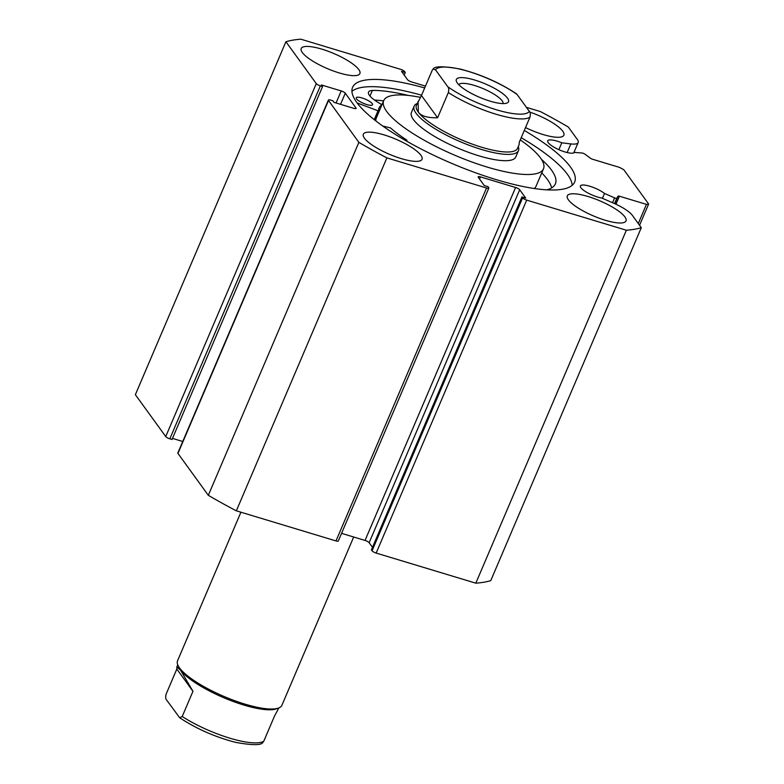 <?xml version="1.0" encoding="UTF-8"?>
<svg xmlns="http://www.w3.org/2000/svg" width="784" height="784" viewBox="0 0 784 784"><rect width="100%" height="100%" fill="white"/><g stroke="black" fill="none" stroke-linecap="round" stroke-linejoin="round"><path stroke-width="1.18" d="M417.166 103.527A56.722 14.582 23.1 0 0 414.119 106.163L411.433 112.465A56.722 14.582 23.1 0 0 419.44 125.852A56.722 14.582 23.1 0 0 475.614 154.791A56.722 14.582 23.1 0 0 515.784 156.967L518.469 150.665A56.722 14.582 23.1 0 0 518.253 146.647M534.286 188.513A86.857 22.334 23.1 0 0 536.109 186.122L543.498 168.795A86.857 22.334 23.1 0 0 531.229 148.284A86.857 22.334 23.1 0 0 520.262 139.895M420.234 97.324A86.857 22.334 23.1 0 0 383.709 100.636A86.857 22.334 23.1 0 0 395.979 121.148A86.857 22.334 23.1 0 0 481.993 165.453A86.857 22.334 23.1 0 0 543.498 168.795M383.709 100.636L376.32 117.972A86.857 22.334 23.1 0 0 375.859 120.932M526.701 200.126L376.163 553.073A3.548 0.911 -156.9 0 1 372.067 550.799L522.614 197.852A3.548 0.911 23.1 0 0 526.701 200.126L626.367 230.231A209.171 53.782 23.1 0 0 641.292 227.693L632.306 215.296A24.392 6.272 23.1 0 0 613.882 203.311L601.857 198.068A14.533 3.734 -156.9 0 1 597.692 197.058A14.533 3.734 -156.9 0 1 580.405 185.955A14.533 3.734 -156.9 0 1 589.852 186.249A14.533 3.734 -156.9 0 1 604.523 193.462L614.597 197.852A2.127 0.549 23.1 0 0 615.45 198.166A2.127 0.549 23.1 0 0 616.822 198.225L618.027 196.147A2.127 0.549 -156.9 0 1 619.409 196.206L646.447 204.379L648.633 204.007L623.78 169.716L619.683 167.453L592.635 159.279A2.127 0.549 -156.9 0 1 590.597 158.309L584.864 154.134A2.127 0.549 23.1 0 0 582.081 152.998L574.349 152.439M526.436 107.359L540.333 111.553A209.171 53.782 23.1 0 1 568.351 127.067L577.338 139.464A24.392 6.272 -156.9 0 1 578.18 142.512A24.392 6.272 -156.9 0 1 570.83 143.923L561.795 142.806A14.533 3.734 23.1 0 0 557.159 141.149A14.533 3.734 23.1 0 0 547.712 140.855A14.533 3.734 23.1 0 0 564.999 151.959A14.533 3.734 23.1 0 0 574.447 152.253A14.533 3.734 23.1 0 0 574.515 152.057M572.193 185.318A120.716 31.037 23.1 0 0 521.203 137.69M424.683 87.955A120.716 31.037 23.1 0 0 352.575 87.357A120.716 31.037 23.1 0 0 496.154 179.614A120.716 31.037 23.1 0 0 574.643 182.074A120.716 31.037 23.1 0 0 524.3 130.448M384.082 134.887A31.909 8.203 23.1 0 0 363.335 134.24A31.909 8.203 23.1 0 0 401.281 158.623A31.909 8.203 23.1 0 0 422.027 159.279A31.909 8.203 23.1 0 0 384.082 134.887M321.95 49.176A31.909 8.203 23.1 0 0 301.203 48.53A31.909 8.203 23.1 0 0 339.149 72.912A31.909 8.203 23.1 0 0 359.895 73.569A31.909 8.203 23.1 0 0 321.95 49.176M588.059 196.519A31.909 8.203 23.1 0 0 567.312 195.873A31.909 8.203 23.1 0 0 605.268 220.255A31.909 8.203 23.1 0 0 626.014 220.902A31.909 8.203 23.1 0 0 588.059 196.519M525.525 127.576A31.909 8.203 23.1 0 0 543.136 134.544A31.909 8.203 23.1 0 0 563.882 135.191A31.909 8.203 23.1 0 0 529.759 112.053M285.915 41.738L316.275 83.614A3.548 0.911 23.1 0 0 320.362 85.877L169.824 438.824A3.548 0.911 -156.9 0 1 165.728 436.561L135.367 394.685L285.915 41.738A209.171 53.782 23.1 0 1 300.85 39.2L400.506 69.306A3.548 0.911 23.1 0 1 404.603 71.579L405.269 72.5L401.506 71.364L407.523 79.674A3.548 0.911 -156.9 0 0 411.62 81.938L425.467 86.122M336.052 102.978L341.187 90.934L321.411 84.956L322.557 86.544L320.362 85.877M341.187 90.934A3.548 0.911 -156.9 0 1 345.283 93.198L340.53 104.331M355.701 108.633L355.985 107.967L345.283 93.198M355.985 107.967A3.548 0.911 -156.9 0 1 356.112 108.408A3.548 0.911 -156.9 0 1 353.8 108.339L334.033 102.361L332.886 100.783L330.691 100.117A3.548 0.911 23.1 0 0 328.388 100.048A3.548 0.911 23.1 0 0 328.506 100.489L358.866 142.365A209.171 53.782 23.1 0 0 386.875 157.878L486.541 187.984A3.548 0.911 23.1 0 0 488.844 188.062A3.548 0.911 23.1 0 0 488.716 187.621L488.05 186.69L484.287 185.553L478.26 177.253A3.548 0.911 -156.9 0 1 478.142 176.802A3.548 0.911 -156.9 0 1 480.445 176.88L479.534 179.007M515.588 187.494A3.548 0.911 -156.9 0 1 519.684 189.767L369.137 542.714A3.548 0.911 23.1 0 0 365.05 540.441L515.588 187.494L480.445 176.88M522.614 197.852L521.938 196.931L525.711 198.068L519.684 189.767M641.292 227.693L490.755 580.64A209.171 53.782 -156.9 0 1 475.819 583.178L376.163 553.073M521.938 196.931L371.4 549.878L372.067 550.799M369.137 542.714L372.488 547.33M341.559 533.345L365.05 540.441M488.844 188.062L338.296 541.009A3.548 0.911 -156.9 0 1 335.993 540.931L486.541 187.984M328.506 100.489L177.958 453.436L208.319 495.312A209.171 53.782 -156.9 0 0 236.337 510.825L335.993 540.931M177.958 453.436A3.548 0.911 -156.9 0 1 177.841 452.995L328.388 100.048M172.48 438.393L182.741 441.49M169.824 438.824L172.019 439.491L322.557 86.544M236.337 510.825L386.875 157.878M626.367 230.231L475.819 583.178M358.866 142.365L208.319 495.312M638.274 223.528L646.447 204.379M648.633 204.007L639.548 225.292M404.181 75.058L405.269 72.5M421.586 95.207A120.716 31.037 23.1 0 0 351.918 91.365M558.865 149.666L561.795 142.806M602.445 198.323L604.523 193.462M240.923 512.207L177.547 660.794A56.722 14.582 23.1 0 0 177.909 665.165L178.85 667.292A54.949 14.132 23.1 0 0 180.408 669.928A54.949 14.132 23.1 0 0 226.948 699.044A54.949 14.132 23.1 0 0 276.301 708.863L278.496 708.07A56.722 14.582 23.1 0 0 281.897 705.296L353.682 537.011M177.909 665.165A56.722 14.582 23.1 0 0 179.516 667.87A56.722 14.582 23.1 0 0 227.546 697.936A56.722 14.582 23.1 0 0 278.496 708.07M457.317 83.016A28.361 7.291 -156.9 0 1 456.513 81.654A28.361 7.291 -156.9 0 1 476.496 80.585A28.361 7.291 -156.9 0 1 507.532 98.186A28.361 7.291 -156.9 0 1 506.807 103.106A28.361 7.291 -156.9 0 1 481.337 98.049A28.361 7.291 -156.9 0 1 457.317 83.016M503.063 103.586A24.108 6.203 23.1 0 0 502.152 100.822A24.108 6.203 23.1 0 0 479.2 87.063A24.108 6.203 23.1 0 0 458.758 84.692M433.14 69.031C434.581 66.062 443.666 66.081 460.375 69.09C480.847 74.411 499.496 82.614 516.342 93.708L517.077 94.452A51.401 13.22 23.1 0 0 468.567 71.481A51.401 13.22 23.1 0 0 435.492 69.805L433.14 69.031L432.219 70.295L421.459 95.501L416.422 105.281A54.949 14.132 23.1 0 0 418.323 112.141A54.949 14.132 23.1 0 0 471.703 143.903A54.949 14.132 23.1 0 0 517.509 148.401L519.194 144.452L519.194 142.414L529.945 117.208A54.949 14.132 -156.9 0 1 448.35 92.551C449.007 89.621 448.811 87.69 447.772 86.74A51.401 13.22 23.1 0 0 496.282 109.721A51.401 13.22 23.1 0 0 529.357 111.397C530.396 112.328 530.592 114.268 529.945 117.208M414.119 106.163A56.722 14.582 23.1 0 0 416.079 113.249A56.722 14.582 23.1 0 0 471.184 146.03A56.722 14.582 23.1 0 0 518.469 150.665M418.107 101.332L418.323 112.141C421.331 116.13 427.76 118.002 437.599 117.767L448.35 92.551M435.492 69.805L447.772 86.74M421.459 95.501L437.599 117.767M517.077 94.452L529.357 111.397M166.071 694.252L176.831 669.046L176.821 667.008L180.408 669.928L192.962 691.302L182.211 716.517L179.673 717.762L166.659 700.063C165.62 699.132 165.424 697.192 166.071 694.252M278.849 707.932L274.557 715.959L263.806 741.164A54.949 14.132 -156.9 0 1 182.211 716.517M176.831 669.046L192.962 691.302M179.673 717.752C196.519 728.846 215.179 737.048 235.641 742.37C252.35 745.368 261.435 745.388 262.875 742.428L263.806 741.164M382.69 125.999L390.471 127.89A88.278 22.697 23.1 0 0 406.739 140.071L406.876 140.375A25.803 6.635 23.1 0 0 405.661 140.591M366.687 104.527A8.859 2.283 -156.9 0 1 356.23 97.775A8.859 2.283 -156.9 0 1 362.081 97.98A8.859 2.283 -156.9 0 1 372.537 104.733A8.859 2.283 -156.9 0 1 366.687 104.527M551.652 187.895A109.907 28.263 23.1 0 0 541.744 172.921M546.83 189.846A109.907 28.263 23.1 0 0 555.356 183.887A109.907 28.263 23.1 0 0 541.47 159.377M408.327 95.442A109.907 28.263 23.1 0 0 372.361 90.425L372.38 90.444A25.803 6.635 23.1 0 0 368.519 92.11A25.803 6.635 23.1 0 0 381.573 104.448L381.906 104.811A88.278 22.697 23.1 0 0 379.044 107.957A88.278 22.697 23.1 0 0 378.584 110.995L357.132 102.949M383.592 100.92A109.907 28.263 23.1 0 0 374.478 100.029M381.935 104.782L377.878 114.268A88.278 22.697 23.1 0 0 376.898 114.964M372.38 90.444L369.989 96.06M612.529 202.723L614.597 197.852M165.728 436.561L316.275 83.614M619.409 196.206L615.969 204.252M567.146 152.547L570.83 143.923M614.803 203.713L618.027 196.147M616.822 198.225L614.538 203.595M377.947 110.946L374.233 119.658M378.564 111.044L374.723 120.05L378.574 111.024M381.906 104.811L377.878 114.268M406.876 140.375L406.563 141.1M573.751 152.9L578.18 142.512M177.762 664.812L176.821 667.008M406.965 140.326L406.612 141.14"/></g></svg>

